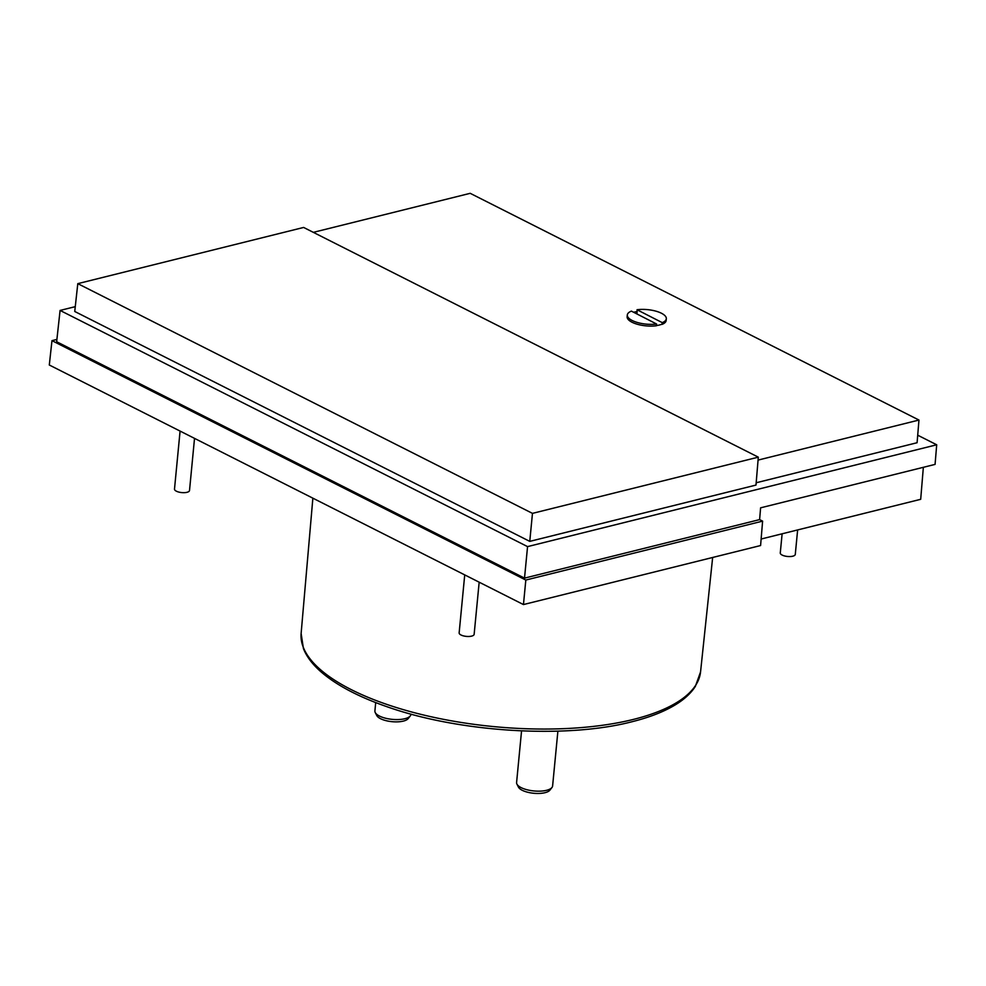<?xml version="1.0" encoding="UTF-8"?>
<svg xmlns="http://www.w3.org/2000/svg" width="986" height="986" viewBox="0 0 986 986"><rect width="100%" height="100%" fill="white"/><g stroke="black" fill="none" stroke-linecap="round" stroke-linejoin="round"><path stroke-width="1.48" d="M782.12 533.796L780.271 552.961A7.543 2.798 5.5 0 0 784.573 555.956A7.543 2.798 5.5 0 0 792.756 556.203A7.543 2.798 5.5 0 0 795.283 554.403L797.637 529.938M464.726 574.887L459.143 632.889A7.543 2.798 5.5 0 0 463.445 635.884A7.543 2.798 5.5 0 0 471.628 636.118A7.543 2.798 5.5 0 0 474.143 634.331L479.171 582.184M180.081 431.079L174.497 489.068A7.543 2.798 5.5 0 0 178.799 492.076A7.543 2.798 5.5 0 0 186.983 492.31A7.543 2.798 5.5 0 0 189.509 490.523L194.525 438.376M633.641 312.266A19.227 7.136 -174.5 0 1 637.116 311.601L637.03 309.74A19.597 7.284 -174.5 0 1 656.861 311.44A19.597 7.284 -174.5 0 1 666.326 318.749L666.154 320.487A19.597 7.284 -174.5 0 1 662.074 324.369L661.828 324.234A19.227 7.136 -174.5 0 1 659.338 325.023A19.227 7.136 -174.5 0 1 656.429 325.577M375.703 702.587L374.902 710.943A18.093 6.717 5.5 0 0 375.235 712.533A18.093 6.717 5.5 0 0 387.178 718.597A18.093 6.717 5.5 0 0 404.864 718.708A18.093 6.717 5.5 0 0 410.287 715.91A18.093 6.717 5.5 0 0 410.928 714.406L410.952 714.098M521.557 730.885L516.59 782.527A18.093 6.717 5.5 0 0 516.923 784.116A18.093 6.717 5.5 0 0 528.866 790.18A18.093 6.717 5.5 0 0 546.552 790.304A18.093 6.717 5.5 0 0 551.975 787.494A18.093 6.717 5.5 0 0 552.604 785.99L557.891 731.144M375.235 712.533L376.788 715.565A16.207 6.015 5.5 0 0 387.486 720.988A16.207 6.015 5.5 0 0 403.336 721.099A16.207 6.015 5.5 0 0 408.192 718.584L410.287 715.91M516.923 784.116L518.476 787.148A16.207 6.015 5.5 0 0 529.174 792.584A16.207 6.015 5.5 0 0 545.024 792.682A16.207 6.015 5.5 0 0 549.88 790.168L551.975 787.494M923.352 467.315L920.69 499.31L761.13 539.022M759.614 519.61L760.6 507.827L935.073 464.394L936.7 444.785L527.559 546.614L60.084 310.43L56.646 341.735L524.515 578.129L759.614 519.61L762.609 521.126L760.588 545.541L523.455 604.566L49.3 365.005L51.975 340.651L56.905 339.418M523.455 604.566L525.821 580.051L51.975 340.651M762.609 521.126L525.821 580.051M527.559 546.614L524.515 578.129M917.719 435.196L936.7 444.785M60.084 310.43L75.269 306.658M758.308 457.159L755.991 485.075L529.765 541.376L74.739 311.477L77.795 283.648L303.626 227.446L758.308 457.159L532.465 513.373L77.795 283.648M313.351 232.351L470.199 193.318L918.964 420.048L917.091 442.726L756.188 482.77M529.765 541.376L532.465 513.373M918.964 420.048L758.061 460.092M656.59 324.012L656.417 325.75A19.597 7.284 -174.5 0 1 636.586 324.037A19.597 7.284 -174.5 0 1 627.133 316.728L627.306 314.99A19.597 7.284 -174.5 0 1 631.385 311.12L656.59 324.012A19.597 7.284 -174.5 0 1 636.759 322.299A19.597 7.284 -174.5 0 1 627.306 314.99M637.116 311.601L636.894 313.93M666.326 318.749A19.597 7.284 -174.5 0 1 662.247 322.632L662.074 324.369M637.03 309.74L662.247 322.632M633.419 719.41A200.639 74.505 5.5 0 0 700.553 671.934L695.376 686.355C690.644 693.75 683.273 700.319 673.265 706.05C662.148 712.434 648.332 717.672 631.841 721.777C565.705 738.995 458.663 732.302 386.438 706.531C358.189 696.671 336.411 685.134 321.116 671.934C312.525 664.453 306.634 656.664 303.429 648.578L301.124 633.468A200.639 74.505 5.5 0 0 415.944 713.112A200.639 74.505 5.5 0 0 633.419 719.41M301.124 633.468L312.87 498.164M700.553 671.934L712.656 557.472"/></g></svg>
